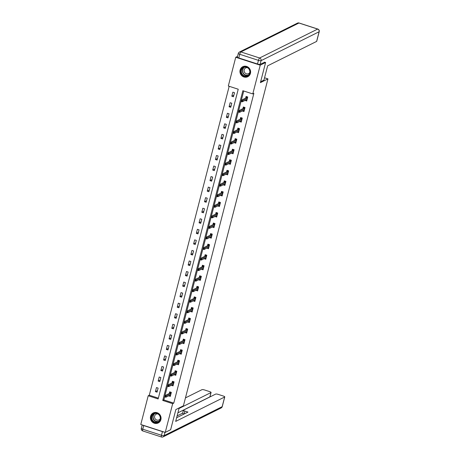 <?xml version="1.0" encoding="UTF-8"?>
<svg xmlns="http://www.w3.org/2000/svg" width="460" height="460" viewBox="0 0 460 460"><rect width="100%" height="100%" fill="white"/><g stroke="black" fill="none" stroke-linecap="round" stroke-linejoin="round"><path stroke-width="0.69" d="M250.43 73.376A5.595 5.273 63.5 0 1 247.767 76.716A5.595 5.273 63.5 0 1 241.954 75.871A5.595 5.273 63.5 0 1 240.114 70.041A5.595 5.273 63.5 0 1 242.776 66.7A5.595 5.273 63.5 0 1 248.59 67.545A5.595 5.273 63.5 0 1 250.43 73.376M160.885 419.635A5.595 5.273 63.5 0 1 158.223 422.976A5.595 5.273 63.5 0 1 152.404 422.125A5.595 5.273 63.5 0 1 150.564 416.294A5.595 5.273 63.5 0 1 153.232 412.953A5.595 5.273 63.5 0 1 159.045 413.804A5.595 5.273 63.5 0 1 160.885 419.635M140.777 424.488L148.212 395.749L158.131 398.958L238.234 89.223L228.315 86.014L235.744 57.27L260.222 65.182L252.787 93.926L242.863 90.718L162.76 400.453L172.684 403.661L165.249 432.406L140.777 424.488M229.183 86.29L149.287 395.209L148.212 395.749M237.527 56.384L235.744 57.27M264.506 62.14L265.615 62.497L260.4 82.65L267.956 78.884L264.546 77.786M267.956 78.884L183.408 405.8L175.858 409.561L170.643 429.715L165.249 432.406M149.287 395.209L158.343 398.136M157.067 392.156L158.119 388.096L156.463 387.561L155.417 391.621L157.067 392.156M159.798 381.604L160.845 377.551L159.195 377.016L158.142 381.07L159.798 381.604M162.524 371.059L163.576 366.999L161.92 366.465L160.873 370.524L162.524 371.059M165.255 360.508L166.302 356.448L164.651 355.913L163.599 359.973L165.255 360.508M167.98 349.956L169.033 345.897L167.377 345.362L166.33 349.422L167.98 349.956M170.712 339.405L171.758 335.351L170.108 334.817L169.056 338.87L170.712 339.405M173.437 328.854L174.489 324.8L172.833 324.266L171.787 328.319L173.437 328.854M176.168 318.308L177.215 314.249L175.565 313.714L174.512 317.774L176.168 318.308M178.894 307.757L179.946 303.698L178.29 303.163L177.244 307.222L178.894 307.757M181.625 297.206L182.672 293.146L181.021 292.612L179.969 296.671L181.625 297.206M184.351 286.655L185.403 282.601L183.747 282.066L182.701 286.12L184.351 286.655M187.082 276.109L188.129 272.05L186.478 271.515L185.426 275.575L187.082 276.109M189.808 265.558L190.86 261.498L189.204 260.964L188.157 265.023L189.808 265.558M192.539 255.007L193.585 250.947L191.935 250.412L190.883 254.472L192.539 255.007M195.264 244.455L196.316 240.402L194.66 239.867L193.614 243.921L195.264 244.455M197.995 233.904L199.042 229.85L197.392 229.316L196.339 233.369L197.995 233.904M200.721 223.359L201.773 219.299L200.117 218.764L199.071 222.824L200.721 223.359M203.452 212.808L204.499 208.748L202.848 208.213L201.796 212.273L203.452 212.808M206.178 202.256L207.23 198.197L205.574 197.662L204.527 201.721L206.178 202.256M208.909 191.705L209.955 187.651L208.305 187.117L207.253 191.17L208.909 191.705M211.634 181.159L212.687 177.1L211.031 176.565L209.984 180.625L211.634 181.159M214.366 170.608L215.412 166.549L213.762 166.014L212.71 170.073L214.366 170.608M217.091 160.057L218.143 155.998L216.487 155.463L215.441 159.522L217.091 160.057M219.822 149.506L220.869 145.452L219.219 144.917L218.166 148.971L219.822 149.506M222.548 138.954L223.6 134.901L221.944 134.366L220.898 138.42L222.548 138.954M225.279 128.409L226.326 124.349L224.675 123.815L223.623 127.874L225.279 128.409M228.005 117.858L229.057 113.798L227.401 113.263L226.355 117.323L228.005 117.858M230.736 107.306L231.782 103.247L230.132 102.712L229.08 106.772L230.736 107.306M233.461 96.755L234.514 92.701L232.858 92.167L231.811 96.221L233.461 96.755M243.731 90.999L163.84 399.918L173.765 403.127L253.868 93.386L252.787 93.926M168.665 395.818L170.298 396.434L171.344 392.374L169.694 391.839L169.268 393.478M171.39 385.273L173.023 385.882L174.076 381.829L172.419 381.294L172 382.933M174.121 374.722L175.755 375.337L176.801 371.277L175.151 370.743L174.725 372.381M176.847 364.171L178.48 364.786L179.532 360.726L177.876 360.191L177.456 361.83M179.578 353.619L181.211 354.234L182.258 350.175L180.607 349.64L180.182 351.279M182.304 343.068L183.937 343.683L184.989 339.629L183.333 339.095L182.913 340.728M185.035 332.522L186.668 333.132L187.714 329.078L186.064 328.543L185.639 330.182M187.761 321.971L189.393 322.586L190.446 318.527L188.79 317.992L188.37 319.631M190.492 311.42L192.125 312.035L193.171 307.976L191.521 307.441L191.095 309.08M193.217 300.869L194.85 301.484L195.902 297.424L194.246 296.89L193.827 298.528M195.948 290.323L197.581 290.933L198.628 286.879L196.978 286.344L196.552 287.983M198.674 279.772L200.307 280.387L201.359 276.328L199.703 275.793L199.283 277.432M201.405 269.221L203.038 269.836L204.085 265.776L202.434 265.242L202.009 266.88M204.131 258.669L205.764 259.285L206.816 255.225L205.16 254.69L204.74 256.329M206.862 248.124L208.495 248.733L209.541 244.68L207.891 244.145L207.466 245.778M209.587 237.573L211.22 238.182L212.273 234.128L210.617 233.594L210.197 235.232M212.319 227.021L213.952 227.637L214.998 223.577L213.348 223.042L212.922 224.681M215.044 216.47L216.677 217.085L217.73 213.026L216.073 212.491L215.654 214.13M217.775 205.919L219.408 206.534L220.455 202.475L218.805 201.94L218.379 203.579M220.501 195.373L222.134 195.983L223.186 191.929L221.53 191.394L221.111 193.033M223.232 184.822L224.865 185.437L225.912 181.378L224.261 180.843L223.836 182.482M225.958 174.271L227.591 174.886L228.643 170.827L226.987 170.292L226.567 171.931M228.689 163.72L230.322 164.335L231.368 160.275L229.718 159.741L229.293 161.38M231.414 153.174L233.047 153.784L234.1 149.73L232.444 149.195L232.024 150.834M234.146 142.623L235.779 143.232L236.825 139.179L235.175 138.644L234.749 140.283M236.871 132.072L238.504 132.687L239.556 128.627L237.9 128.093L237.481 129.731M239.602 121.52L241.236 122.136L242.282 118.076L240.632 117.541L240.206 119.18M242.328 110.969L243.961 111.584L245.013 107.525L243.357 106.99L242.937 108.629M245.059 100.424L246.692 101.033L247.739 96.979L246.088 96.445L245.663 98.084M265.615 62.497L260.222 65.182M173.765 403.127L172.684 403.661M163.84 399.918L162.76 400.453M169.688 395.376L168.642 395.899M157.469 390.597L155.417 391.621M160.201 380.046L158.142 381.07M172.419 384.83L171.373 385.348M162.926 369.495L160.873 370.524M175.145 374.279L174.098 374.802M165.657 358.949L163.599 359.973M177.876 363.728L176.83 364.251M168.383 348.398L166.33 349.422M180.602 353.176L179.555 353.7M171.114 337.847L169.056 338.87M183.333 342.631L182.286 343.148M173.84 327.296L171.787 328.319M186.058 332.08L185.012 332.597M176.571 316.744L174.512 317.774M188.79 321.528L187.743 322.052M179.296 306.199L177.244 307.222M191.515 310.977L190.469 311.5M182.028 295.648L179.969 296.671M194.246 300.426L193.2 300.949M184.753 285.096L182.701 286.12M196.972 289.88L195.925 290.398M187.484 274.545L185.426 275.575M199.703 279.329L198.657 279.852M190.21 264L188.157 265.023M202.429 268.778L201.382 269.301M192.941 253.448L190.883 254.472M205.16 258.227L204.113 258.75M195.667 242.897L193.614 243.921M207.886 247.681L206.839 248.199M198.398 232.346L196.339 233.369M210.617 237.13L209.57 237.647M201.123 221.795L199.071 222.824M213.342 226.579L212.296 227.102M203.855 211.249L201.796 212.273M216.073 216.027L215.027 216.551M206.58 200.698L204.527 201.721M218.799 205.476L217.752 205.999M209.311 190.147L207.253 191.17M221.53 194.931L220.484 195.448M212.037 179.595L209.984 180.625M224.256 184.38L223.209 184.903M214.768 169.05L212.71 170.073M226.987 173.828L225.94 174.352M217.494 158.499L215.441 159.522M229.712 163.277L228.666 163.8M220.225 147.947L218.166 148.971M232.444 152.731L231.397 153.249M222.95 137.396L220.898 138.42M235.169 142.18L234.123 142.698M225.682 126.845L223.623 127.874M237.9 131.629L236.854 132.152M228.407 116.299L226.355 117.323M240.626 121.078L239.579 121.601M231.138 105.748L229.08 106.772M243.357 110.532L242.311 111.05M233.864 95.197L231.811 96.221M246.083 99.981L245.036 100.498M169.608 395.353L170.499 395.64M170.177 392L169.987 392.725L171.16 393.104M170.717 394.795L165.853 397.221L164.663 396.836L164.979 395.617L170.079 393.076L171.08 393.398M170.079 393.076L169.987 392.725L169.867 393.179M164.893 396.112L164.714 396.79L165.376 397.003L165.554 396.33L164.893 396.112L164.979 395.617L166.169 396.002L171.034 393.576M165.554 396.33L166.169 396.002L165.853 397.221L165.376 397.003M160.356 416.846A4.841 4.56 63.5 0 1 157.107 422.556A4.841 4.56 63.5 0 1 151.438 418.91A4.841 4.56 63.5 0 1 154.686 413.201A4.841 4.56 63.5 0 1 160.356 416.846M151.88 418.778A4.485 4.22 -116.5 0 0 158.004 421.837A4.485 4.22 -116.5 0 0 160.132 416.869A4.485 4.22 -116.5 0 0 154.008 413.81A4.485 4.22 -116.5 0 0 151.88 418.778M157.832 413.908A3.191 3.007 -116.5 0 0 154.64 417.72A3.191 3.007 -116.5 0 0 160.23 418.726M154.186 412.597A5.56 5.238 -116.5 0 0 153.416 412.902A5.56 5.238 -116.5 0 0 150.782 419.066A5.56 5.238 -116.5 0 0 158.378 422.855A5.56 5.238 -116.5 0 0 159.085 422.424M249.901 70.593A4.841 4.56 63.5 0 1 246.658 76.297A4.841 4.56 63.5 0 1 240.988 72.657A4.841 4.56 63.5 0 1 244.237 66.947A4.841 4.56 63.5 0 1 249.901 70.593M241.425 72.525A4.485 4.22 -116.5 0 0 247.555 75.584A4.485 4.22 -116.5 0 0 249.682 70.616A4.485 4.22 -116.5 0 0 243.553 67.557A4.485 4.22 -116.5 0 0 241.425 72.525M247.376 67.654A3.191 3.007 -116.5 0 0 244.191 71.467A3.191 3.007 -116.5 0 0 249.774 72.473M243.731 66.343A5.56 5.238 -116.5 0 0 242.966 66.648A5.56 5.238 -116.5 0 0 240.327 72.806A5.56 5.238 -116.5 0 0 247.923 76.601A5.56 5.238 -116.5 0 0 248.63 76.17M179.17 407.911L175.68 421.406L224.664 397.003A2.151 0.489 14.5 0 0 224.762 396.899A2.151 0.489 14.5 0 0 223.324 396.037L218.299 394.41A2.151 0.489 14.5 0 0 215.665 394.093L183.517 410.113A2.151 0.489 14.5 0 0 183.413 410.216A2.151 0.489 14.5 0 0 184.851 411.079L184.092 414.011M176.634 417.726L187.962 412.079L184.851 411.079M162.432 431.624L143.71 425.569L142.767 429.22L161.483 435.275L162.432 431.624A2.151 0.489 14.5 0 0 163.892 431.963M211.071 392.472L209.95 396.802A2.151 0.489 -165.5 0 1 209.852 396.899L210.967 392.575A2.151 0.489 14.5 0 0 211.071 392.472A2.151 0.489 14.5 0 0 209.633 391.609L204.608 389.982A2.151 0.489 14.5 0 0 201.974 389.666L185.455 397.894M210.605 396.612L210.042 396.434M210.967 392.575L179.02 408.491M142.565 425.069A2.151 0.489 14.5 0 0 143.71 425.569M177.106 415.897L182.66 413.132M209.852 396.899L177.899 412.821M184.034 414.034A2.151 0.489 -165.5 0 1 182.643 413.189L183.413 410.216M260.636 81.742L263.948 80.092L267.639 65.82L316.624 41.411L319.125 31.74L261.079 60.662L260.136 64.314L264.724 62.209M238.786 57.943L257.502 63.997L258.445 60.346L239.729 54.291L238.786 57.943A2.151 0.489 -165.5 0 1 237.348 57.08L238.291 53.429A2.151 0.489 14.5 0 0 239.729 54.291A2.151 0.529 107.9 0 1 240.902 51.94L259.618 57.994L317.664 29.072L298.942 23.017L240.902 51.94A2.151 2.03 -116.5 0 0 239.418 52.043A2.151 2.151 0 0 0 238.291 53.429A2.151 0.489 14.5 0 1 238.389 53.325M299.08 23A2.151 2.151 0 0 0 297.459 23.121A2.151 2.03 -116.5 0 1 298.942 23.017A2.151 0.529 -72.1 0 1 299.08 23L317.803 29.055A2.151 0.529 107.9 0 0 317.664 29.072A2.151 2.03 -116.5 0 1 319.125 31.74A2.151 0.489 14.5 0 0 319.223 31.642L316.721 41.308A2.151 0.489 -165.5 0 1 316.624 41.411M260.136 64.314A2.151 0.489 -165.5 0 1 257.502 63.997M172.333 384.801L173.23 385.089M172.902 381.449L172.713 382.174L173.886 382.553M173.449 384.244L168.584 386.67L167.394 386.285L167.704 385.066L172.81 382.524L173.811 382.846M172.81 382.524L172.713 382.174L172.598 382.634M167.618 385.566L167.446 386.239L168.107 386.452L168.28 385.779L167.618 385.566L167.704 385.066L168.895 385.451L173.765 383.03M168.28 385.779L168.895 385.451L168.584 386.67L168.107 386.452M175.064 374.25L175.956 374.543M175.634 370.898L175.444 371.628L176.617 372.008M176.174 373.698L171.31 376.119L170.119 375.734L170.436 374.52L175.536 371.973L176.536 372.301M175.536 371.973L175.444 371.628L175.323 372.082M170.349 375.015L170.171 375.688L170.833 375.906L171.011 375.228L170.349 375.015L170.436 374.52L171.626 374.906L176.49 372.479M171.011 375.228L171.626 374.906L171.31 376.119L170.833 375.906M177.79 363.699L178.687 363.992M178.359 360.347L178.169 361.077L179.342 361.456M178.905 363.147L174.041 365.573L172.851 365.188L173.161 363.969L178.267 361.428L179.268 361.75M178.267 361.428L178.169 361.077L178.054 361.531M173.075 364.464L172.902 365.142L173.564 365.355L173.736 364.676L173.075 364.464L173.161 363.969L174.352 364.354L179.222 361.928M173.736 364.676L174.352 364.354L174.041 365.573L173.564 365.355M180.521 353.153L181.412 353.441M181.09 349.796L180.901 350.526L182.074 350.905M181.631 352.596L176.767 355.022L175.576 354.637L175.892 353.418L180.993 350.876L181.993 351.198M180.993 350.876L180.901 350.526L180.78 350.98M175.806 353.912L175.628 354.591L176.289 354.804L176.467 354.131L175.806 353.912L175.892 353.418L177.083 353.803L181.947 351.377M176.467 354.131L177.083 353.803L176.767 355.022L176.289 354.804M183.247 342.602L184.144 342.89M183.816 339.25L183.626 339.974L184.799 340.354M184.362 342.044L179.498 344.471L178.308 344.086L178.618 342.867L183.724 340.325L184.724 340.647M183.724 340.325L183.626 339.974L183.511 340.434M178.532 343.367L178.359 344.04L179.02 344.252L179.193 343.58L178.532 343.367L178.618 342.867L179.808 343.252L184.678 340.831M179.193 343.58L179.808 343.252L179.498 344.471L179.02 344.252M185.978 332.051L186.869 332.344M186.547 328.699L186.357 329.429L187.53 329.803M181.746 333.707L181.924 333.028L181.263 332.816L181.085 333.488L182.223 333.92L181.033 333.534L181.349 332.321L182.539 332.701L182.223 333.92L187.088 331.493M187.45 330.102L186.357 329.429L186.237 329.883M181.924 333.028L187.404 330.28M181.263 332.816L181.349 332.321L186.449 329.774M188.703 321.5L189.6 321.793M189.273 318.147L189.083 318.878L190.256 319.257M189.819 320.948L184.954 323.368L183.764 322.983L184.075 321.77L189.181 319.228L190.181 319.55M189.181 319.228L189.083 318.878L188.968 319.332M183.988 322.264L183.816 322.943L184.477 323.156L184.65 322.477L183.988 322.264L184.075 321.77L185.265 322.155L190.135 319.729M184.65 322.477L185.265 322.155L184.954 323.368L184.477 323.156M191.435 310.954L192.326 311.242M192.004 307.596L191.814 308.327L192.987 308.706M192.55 310.397L187.68 312.823L186.49 312.438L186.806 311.219L191.906 308.677L192.907 308.999M191.906 308.677L191.814 308.327L191.693 308.781M186.72 311.713L186.541 312.392L187.203 312.604L187.381 311.926L186.72 311.713L186.806 311.219L187.996 311.604L192.861 309.178M187.381 311.926L187.996 311.604L187.68 312.823L187.203 312.604M194.16 300.403L195.057 300.69M194.73 297.051L194.54 297.775L195.713 298.155M195.276 299.845L190.411 302.272L189.221 301.886L189.531 300.667L194.637 298.126L195.638 298.448M194.637 298.126L194.54 297.775L194.425 298.229M189.445 301.162L189.273 301.841L189.934 302.053L190.106 301.38L189.445 301.162L189.531 300.667L190.722 301.053L195.592 298.626M190.106 301.38L190.722 301.053L190.411 302.272L189.934 302.053M196.892 289.852L197.788 290.139M197.461 286.499L197.271 287.224L198.444 287.603M198.007 289.294L193.137 291.72L191.946 291.335L192.263 290.116L197.363 287.575L198.363 287.897M197.363 287.575L197.271 287.224L197.15 287.684M192.177 290.616L191.998 291.289L192.665 291.502L192.838 290.829L192.177 290.616L192.263 290.116L193.453 290.502L198.317 288.081M192.838 290.829L193.453 290.502L193.137 291.72L192.665 291.502M199.617 279.3L200.514 279.594M200.186 275.948L199.996 276.678L201.169 277.058M200.732 278.748L195.868 281.169L194.678 280.784L194.988 279.571L200.094 277.023L201.095 277.351M200.094 277.023L199.996 276.678L199.881 277.133M194.902 280.065L194.73 280.744L195.391 280.957L195.563 280.278L194.902 280.065L194.988 279.571L196.178 279.956L201.049 277.529M195.563 280.278L196.178 279.956L195.868 281.169L195.391 280.957M202.348 268.749L203.245 269.042M202.917 265.397L202.728 266.127L203.901 266.507M203.464 268.197L198.593 270.624L197.403 270.238L197.719 269.019L202.82 266.478L203.82 266.8M202.82 266.478L202.728 266.127L202.607 266.582M197.633 269.514L197.455 270.192L198.122 270.405L198.294 269.727L197.633 269.514L197.719 269.019L198.91 269.405L203.774 266.978M198.294 269.727L198.91 269.405L198.593 270.624L198.122 270.405M205.074 258.204L205.971 258.491M205.643 254.846L205.453 255.576L206.626 255.955M206.189 257.646L201.325 260.072L200.134 259.687L200.445 258.468L205.551 255.927L206.552 256.249M205.551 255.927L205.453 255.576L205.338 256.03M200.359 258.963L200.186 259.641L200.847 259.854L201.02 259.181L200.359 258.963L200.445 258.468L201.635 258.853L206.505 256.427M201.02 259.181L201.635 258.853L201.325 260.072L200.847 259.854M207.805 247.652L208.702 247.94M208.374 244.3L208.184 245.025L209.357 245.404M208.92 247.095L204.05 249.521L202.86 249.136L203.176 247.917L208.276 245.375L209.277 245.697M208.276 245.375L208.184 245.025L208.064 245.485M203.09 248.417L202.912 249.09L203.579 249.303L203.751 248.63L203.09 248.417L203.176 247.917L204.367 248.302L209.231 245.881M203.751 248.63L204.367 248.302L204.05 249.521L203.579 249.303M210.53 237.101L211.427 237.394M211.1 233.749L210.91 234.479L212.083 234.853M211.646 236.549L206.781 238.97L205.591 238.585L205.902 237.371L211.008 234.824L212.008 235.152M211.008 234.824L210.91 234.479L210.795 234.933M205.815 237.866L205.643 238.539L206.304 238.757L206.477 238.079L205.815 237.866L205.902 237.371L207.092 237.757L211.962 235.33M206.477 238.079L207.092 237.757L206.781 238.97L206.304 238.757M213.262 226.55L214.159 226.843M213.831 223.198L213.641 223.928L214.814 224.308M214.377 225.998L209.507 228.419L208.317 228.033L208.633 226.82L213.733 224.279L214.734 224.601M213.733 224.279L213.641 223.928L213.52 224.382M208.547 227.315L208.374 227.993L209.035 228.206L209.208 227.527L208.547 227.315L208.633 226.82L209.823 227.205L214.688 224.779M209.208 227.527L209.823 227.205L209.507 228.419L209.035 228.206M215.987 216.005L216.884 216.292M216.556 212.646L216.367 213.377L217.54 213.756M217.103 215.447L212.238 217.873L211.048 217.488L211.358 216.269L216.464 213.727L217.465 214.049M216.464 213.727L216.367 213.377L216.252 213.831M211.272 216.763L211.1 217.442L211.761 217.655L211.933 216.976L211.272 216.763L211.358 216.269L212.549 216.654L217.419 214.228M211.933 216.976L212.549 216.654L212.238 217.873L211.761 217.655M218.718 205.453L219.615 205.741M219.288 202.101L219.098 202.825L220.271 203.205M219.834 204.895L214.964 207.322L213.773 206.937L214.09 205.718L219.19 203.176L220.19 203.498M219.19 203.176L219.098 202.825L218.977 203.28M214.003 206.212L213.831 206.891L214.492 207.103L214.665 206.431L214.003 206.212L214.09 205.718L215.28 206.103L220.144 203.677M214.665 206.431L215.28 206.103L214.964 207.322L214.492 207.103M221.444 194.902L222.341 195.189M222.013 191.55L221.823 192.274L222.996 192.654M222.559 194.344L217.695 196.771L216.505 196.386L216.815 195.166L221.921 192.625L222.922 192.947M221.921 192.625L221.823 192.274L221.708 192.734M216.729 195.667L216.556 196.339L217.218 196.552L217.39 195.88L216.729 195.667L216.815 195.166L218.005 195.552L222.876 193.131M217.39 195.88L218.005 195.552L217.695 196.771L217.218 196.552M224.175 184.351L225.072 184.644M224.744 180.998L224.555 181.729L225.728 182.108M225.291 183.799L220.42 186.219L219.23 185.834L219.546 184.621L224.647 182.074L225.647 182.401M224.647 182.074L224.555 181.729L224.434 182.183M219.46 185.115L219.288 185.794L219.949 186.007L220.121 185.328L219.46 185.115L219.546 184.621L220.737 185.006L225.601 182.58M220.121 185.328L220.737 185.006L220.42 186.219L219.949 186.007M226.901 173.799L227.798 174.093M227.47 170.447L227.28 171.177L228.453 171.557M228.016 173.248L223.152 175.674L221.961 175.289L222.272 174.07L227.378 171.528L228.378 171.85M227.378 171.528L227.28 171.177L227.165 171.632M222.186 174.564L222.013 175.243L222.674 175.455L222.847 174.777L222.186 174.564L222.272 174.07L223.462 174.455L228.332 172.028M222.847 174.777L223.462 174.455L223.152 175.674L222.674 175.455M229.632 163.254L230.529 163.541M230.201 159.896L230.011 160.626L231.184 161.006M230.748 162.696L225.877 165.123L224.687 164.737L225.003 163.518L230.103 160.977L231.104 161.299M230.103 160.977L230.011 160.626L229.891 161.08M224.917 164.013L224.744 164.691L225.406 164.904L225.578 164.231L224.917 164.013L225.003 163.518L226.193 163.904L231.058 161.477M225.578 164.231L226.193 163.904L225.877 165.123L225.406 164.904M232.357 152.703L233.255 152.99M232.927 149.35L232.737 150.075L233.91 150.454M233.473 152.145L228.608 154.571L227.418 154.186L227.729 152.967L232.835 150.426L233.835 150.748M232.835 150.426L232.737 150.075L232.622 150.535M227.642 153.467L227.47 154.14L228.131 154.353L228.304 153.68L227.642 153.467L227.729 152.967L228.919 153.352L233.789 150.932M228.304 153.68L228.919 153.352L228.608 154.571L228.131 154.353M235.089 142.151L235.986 142.445M235.658 138.799L235.468 139.529L236.641 139.903M236.204 141.599L231.334 144.02L230.144 143.635L230.46 142.422L235.56 139.874L236.561 140.202M235.56 139.874L235.468 139.529L235.347 139.984M230.374 142.916L230.201 143.589L230.862 143.807L231.035 143.129L230.374 142.916L230.46 142.422L231.65 142.807L236.515 140.38M231.035 143.129L231.65 142.807L231.334 144.02L230.862 143.807M237.814 131.6L238.711 131.893M238.383 128.248L238.194 128.978L239.367 129.358M238.93 131.048L234.065 133.469L232.875 133.084L233.185 131.87L238.291 129.329L239.292 129.651M238.291 129.329L238.194 128.978L238.079 129.432M233.099 132.365L232.927 133.043L233.588 133.256L233.766 132.578L233.099 132.365L233.185 131.87L234.376 132.256L239.246 129.829M233.766 132.578L234.376 132.256L234.065 133.469L233.588 133.256M240.545 121.055L241.442 121.342M241.115 117.697L240.925 118.427L242.098 118.806M241.661 120.497L236.791 122.923L235.6 122.538L235.917 121.319L241.017 118.778L242.017 119.1M241.017 118.778L240.925 118.427L240.804 118.881M235.83 121.814L235.658 122.492L236.319 122.705L236.492 122.026L235.83 121.814L235.917 121.319L237.107 121.704L241.971 119.278M236.492 122.026L237.107 121.704L236.791 122.923L236.319 122.705M243.271 110.503L244.168 110.791M243.84 107.151L243.65 107.876L244.823 108.255M244.386 109.946L239.522 112.372L238.332 111.987L238.642 110.768L243.748 108.226L244.749 108.548M243.748 108.226L243.65 107.876L243.535 108.33M238.556 111.262L238.383 111.941L239.045 112.154L239.223 111.481L238.556 111.262L238.642 110.768L239.832 111.153L244.703 108.727M239.223 111.481L239.832 111.153L239.522 112.372L239.045 112.154M246.002 99.952L246.899 100.24M246.571 96.6L246.382 97.33L247.555 97.704M247.118 99.394L242.247 101.821L241.057 101.436L241.373 100.217L246.474 97.675L247.474 98.003M246.474 97.675L246.382 97.33L246.261 97.784M241.287 100.717L241.115 101.39L241.776 101.608L241.948 100.93L241.287 100.717L241.373 100.217L242.564 100.602L247.428 98.181M241.948 100.93L242.564 100.602L242.247 101.821L241.776 101.608M158.545 421.515A4.485 4.22 63.5 0 1 154.589 413.574M155.066 413.459A4.335 4.082 -116.5 0 0 158.924 421.205M248.095 75.256A4.485 4.22 63.5 0 1 244.139 67.321M244.611 67.206A4.335 4.082 -116.5 0 0 248.475 74.951M164.967 432.314L164.117 435.591L222.163 406.674L224.664 397.003M222.261 406.571A2.151 0.489 -165.5 0 1 222.163 406.674A2.151 2.03 -116.5 0 1 221.133 407.957A2.151 2.151 0 0 0 222.261 406.571L224.762 396.899M164.117 435.591A2.151 0.489 -165.5 0 1 161.483 435.275A2.151 0.529 -72.1 0 0 161.471 437A2.151 2.151 0 0 0 163.093 436.879A2.151 2.03 -116.5 0 0 164.117 435.591M142.209 424.954L141.329 428.358A2.151 0.489 -165.5 0 0 142.767 429.22A2.151 0.529 107.9 0 0 142.749 430.945L161.471 437A2.151 0.529 -72.1 0 0 161.609 436.983A2.151 2.03 -116.5 0 0 163.093 436.879L221.133 407.957M261.079 60.662A2.151 2.03 -116.5 0 0 259.618 57.994A2.151 0.529 -72.1 0 0 258.445 60.346A2.151 0.489 14.5 0 0 261.079 60.662M153.416 412.902L153.778 412.723M158.378 422.855L158.74 422.677M242.966 66.648L243.328 66.47M247.923 76.601L248.285 76.418M141.329 428.358A2.151 2.151 0 0 0 142.749 430.945M319.223 31.642A2.151 2.151 0 0 0 317.803 29.055M297.459 23.121L239.418 52.043"/></g></svg>
